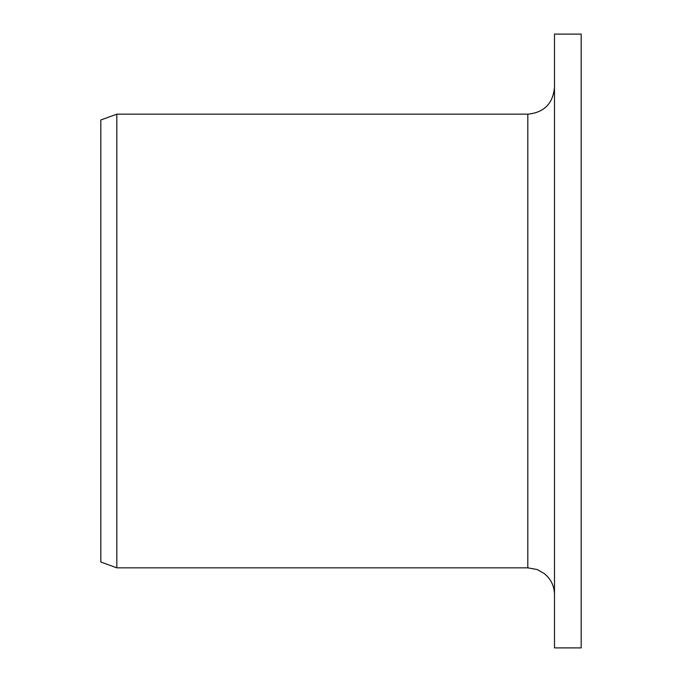 <?xml version="1.0" encoding="UTF-8"?>
<svg xmlns="http://www.w3.org/2000/svg" width="682" height="682" viewBox="0 0 682 682"><rect width="100%" height="100%" fill="white"/><g stroke="black" fill="none" stroke-linecap="round" stroke-linejoin="round"><path stroke-width="1.02" d="M554.492 647.9L554.492 34.1L581.183 34.1L581.183 647.9L554.492 647.9M527.808 114.158L527.808 567.842L116.827 567.842L116.827 114.158L527.808 114.158C544.014 112.581 552.914 103.681 554.492 87.475M116.827 567.842L100.817 562.011L100.817 119.989L116.827 114.158M527.808 567.842L537.246 569.564L544.492 573.698C550.979 579.129 554.313 586.068 554.492 594.525"/></g></svg>
